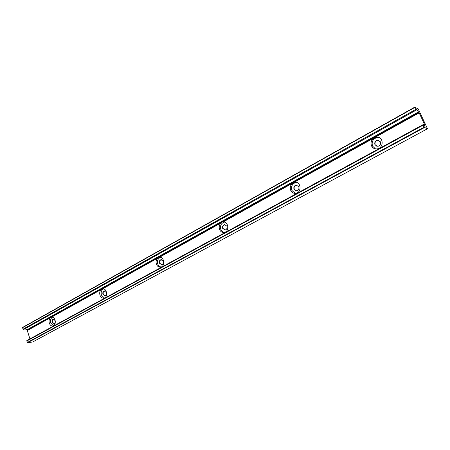 <?xml version="1.0" encoding="UTF-8"?>
<svg xmlns="http://www.w3.org/2000/svg" width="450" height="450" viewBox="0 0 450 450"><rect width="100%" height="100%" fill="white"/><g stroke="black" fill="none" stroke-linecap="round" stroke-linejoin="round"><path stroke-width="0.67" d="M52.447 317.233C50.693 318.386 50.136 320.304 50.777 322.982L53.421 325.772M55.153 320.574L53.252 319.123C52.155 319.613 51.784 320.647 52.133 322.239L54.039 323.696C55.131 323.207 55.502 322.166 55.153 320.574M419.152 112.877L416.767 109.642L416.334 109.339L416.199 110.138L415.671 109.485L414.669 107.196L418.23 108.922L427.483 128.756L424.007 127.237L422.949 124.712L424.412 126.141L424.434 124.104L419.152 112.877L374.299 137.796L376.391 137.104C383.608 135.889 384.266 148.179 377.016 148.882C374.49 149.096 372.651 148.084 371.503 145.834C370.395 142.515 371.323 139.838 374.299 137.796L293.141 182.88L294.699 182.334C300.994 181.035 302.158 192.487 295.813 193.303C293.484 193.556 291.78 192.555 290.7 190.305C289.721 187.166 290.537 184.691 293.141 182.88L222.885 222.137C228.414 220.832 229.843 231.57 224.246 232.414C222.114 232.672 220.545 231.694 219.544 229.472C218.678 226.491 219.398 224.19 221.698 222.564L159.249 257.428C164.143 256.157 165.684 266.282 160.718 267.109C158.771 267.368 157.337 266.406 156.409 264.229C155.632 261.388 156.268 259.239 158.321 257.777L102.454 288.939C106.813 287.719 108.388 297.304 103.956 298.103C102.178 298.344 100.862 297.405 100.001 295.273C99.304 292.567 99.872 290.554 101.711 289.221L51.446 317.244C55.356 316.086 56.919 325.192 52.937 325.946C51.311 326.177 50.102 325.254 49.309 323.173C48.679 320.591 49.191 318.69 50.844 317.481L27.298 330.559L29.925 338.912M53.567 319.089C52.509 319.607 52.149 320.642 52.498 322.194L54.09 323.679M103.528 288.917C101.413 290.093 100.71 292.162 101.43 295.132L104.327 297.99M106.29 292.466L104.22 290.981C102.977 291.504 102.549 292.618 102.932 294.311L105.008 295.796C106.251 295.267 106.678 294.154 106.29 292.466M104.586 290.947L104.574 290.947C103.337 291.476 102.904 292.584 103.292 294.277L105.008 295.796M160.453 257.411C157.86 258.576 156.971 260.826 157.781 264.156L159.047 266.119L160.909 267.064M163.204 261.174L160.948 259.661C159.525 260.235 159.03 261.422 159.458 263.233L161.719 264.746C163.136 264.178 163.631 262.986 163.204 261.174M161.387 259.633L161.291 259.65C159.868 260.218 159.368 261.405 159.801 263.216L161.629 264.763M224.319 222.143L224.179 222.171C221.04 223.335 219.932 225.776 220.838 229.489L222.176 231.452L224.145 232.431M226.924 226.142L224.471 224.601C222.823 225.214 222.244 226.502 222.722 228.454L225.186 229.995C226.828 229.376 227.407 228.088 226.924 226.142M225.039 224.578L224.792 224.606C223.149 225.225 222.564 226.507 223.042 228.459L224.949 230.029M296.539 182.424L295.875 182.481C292.191 183.741 290.858 186.39 291.881 190.429L295.206 193.365M298.766 186.643L296.106 185.074C294.171 185.737 293.473 187.132 294.007 189.259L296.691 190.834C298.614 190.159 299.306 188.764 298.766 186.643M296.904 185.079L296.398 185.107C294.463 185.771 293.766 187.166 294.306 189.292L296.201 190.862M379.007 137.424L377.409 137.391C372.999 138.735 371.374 141.638 372.527 146.093L375.514 148.882M380.379 141.773L377.516 140.175C375.199 140.889 374.344 142.414 374.957 144.759L377.843 146.357C380.143 145.637 380.987 144.112 380.379 141.773M378.737 140.287L377.769 140.243C375.452 140.957 374.603 142.481 375.21 144.821L376.897 146.329M414.652 107.224L22.584 327.442L22.989 329.22L23.552 329.569L416.137 110.132M25.031 328.742L27.174 330.165L418.911 112.354M418.888 112.314L27.163 330.137M27.219 330.142L27.377 330.519M422.949 124.712L26.82 340.599L27.461 342.804L32.709 341.961M32.67 341.989L427.461 128.756L32.625 342.006M424.434 124.104L423.124 124.819M414.731 107.483L22.517 327.707M415.671 109.485L22.989 329.22M416.767 109.642L416.239 109.941M418.601 111.859L26.921 329.839M424.564 124.538L423.416 125.162M423.051 125.207L26.696 341.055M424.007 127.237L27.174 342.579M424.294 127.626L27.461 342.804M51.953 317.183L51.446 317.244M103.163 288.877L102.454 288.939M104.574 290.947L104.22 290.981M160.284 257.389L159.249 257.428M161.291 259.65L160.948 259.661M224.179 222.171L222.885 222.137M224.792 224.606L224.471 224.601M295.875 182.481L294.699 182.334M296.398 185.107L296.106 185.074M377.409 137.391L376.391 137.104M414.669 107.196L22.584 327.442M416.199 110.138L23.552 329.569"/></g></svg>
